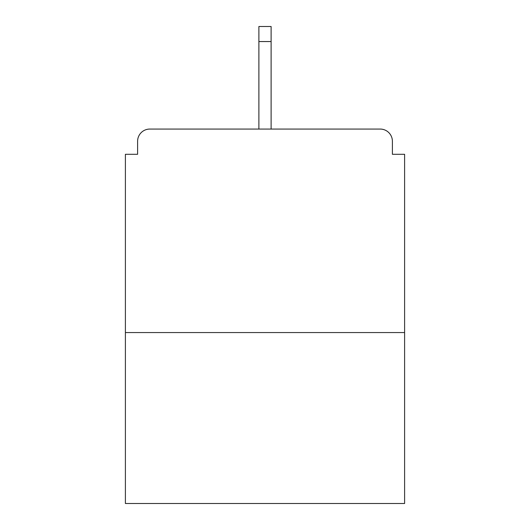 <?xml version="1.0" encoding="UTF-8"?>
<svg xmlns="http://www.w3.org/2000/svg" width="530" height="530" viewBox="0 0 530 530"><rect width="100%" height="100%" fill="white"/><g stroke="black" fill="none" stroke-linecap="round" stroke-linejoin="round"><path stroke-width="0.79" d="M392.392 154.296L392.392 141.272L392.392 154.296L404.602 154.296L404.602 503.5L125.398 503.5L125.398 154.296L137.608 154.296L137.608 141.272L137.608 154.296M404.602 332.562L125.398 332.562M392.392 141.272A12.21 12.21 0 0 0 380.182 129.062L149.818 129.062A12.21 12.21 0 0 0 137.608 141.272M380.182 129.062L328.494 129.062M201.506 129.062L149.818 129.062M271.108 41.559L258.892 41.559L258.892 26.5L271.108 26.5L271.108 129.062M258.892 41.559L258.892 129.062"/></g></svg>
